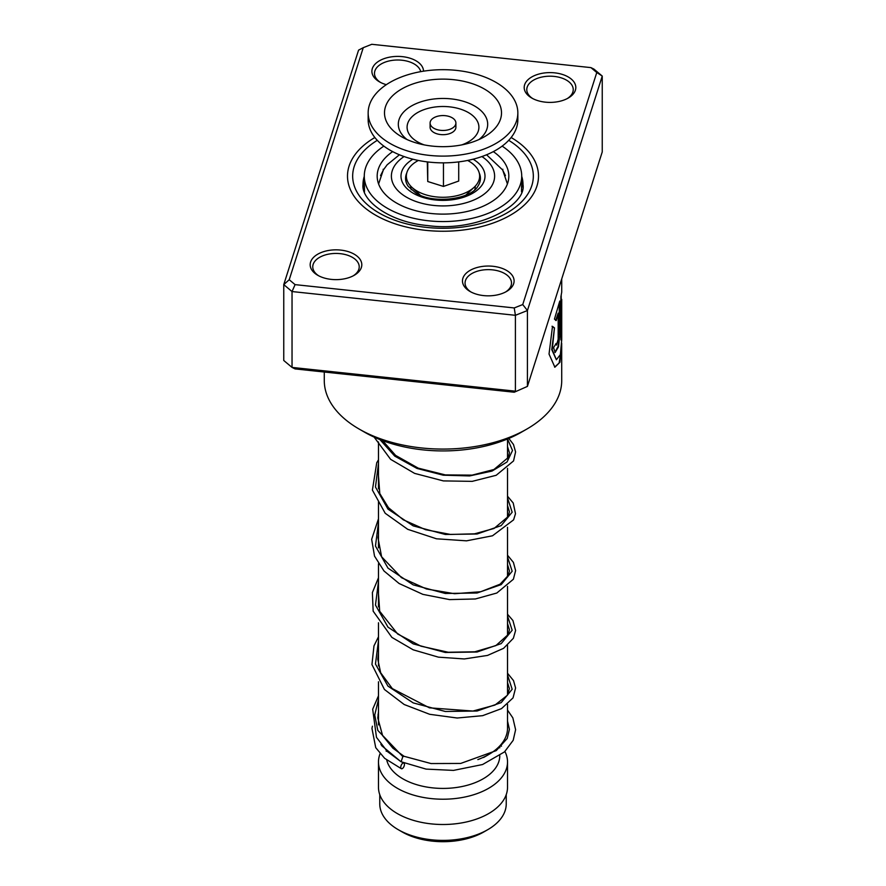 <?xml version="1.0" encoding="UTF-8"?>
<svg xmlns="http://www.w3.org/2000/svg" width="886" height="886" viewBox="0 0 886 886"><rect width="100%" height="100%" fill="white"/><g stroke="black" fill="none" stroke-linecap="round" stroke-linejoin="round"><path stroke-width="1.33" d="M506.238 794.664L506.238 803.901A63.238 36.503 180 0 1 487.71 829.706L483.878 831.921A57.812 33.38 180 0 1 402.122 831.921L398.29 829.706A63.238 36.503 180 0 1 379.762 803.901L379.762 794.664M487.71 829.706A63.238 36.503 180 0 1 398.29 829.706L402.122 831.921M411.226 189.704A32.261 18.628 180 0 1 410.739 186.16M507.523 704.359L507.523 728.248A64.523 37.256 180 0 1 488.629 754.584A64.523 37.256 180 0 1 477.853 759.59M499.782 755.714A56.782 32.782 180 0 1 464.674 785.937A56.782 32.782 180 0 1 402.853 778.816A56.782 32.782 180 0 1 386.739 760.055M500.535 745.104A64.523 37.256 180 0 1 501.476 746.222M504.931 751.505A64.523 37.256 180 0 1 507.523 761.96A64.523 37.256 180 0 1 467.697 796.381A64.523 37.256 180 0 1 397.371 788.296A64.523 37.256 180 0 1 378.477 761.96A64.523 37.256 180 0 1 380.072 753.72M507.523 761.96L507.523 787.244A64.523 37.256 180 0 1 467.697 821.665A64.523 37.256 180 0 1 397.371 813.592A64.523 37.256 180 0 1 378.477 787.244L378.477 761.96M475.261 186.16A32.261 18.628 180 0 1 474.774 189.704M432.003 126.908A12.902 7.453 0 0 0 446.5 130.187A12.902 7.453 0 0 0 455.902 123.01A12.902 7.453 0 0 0 453.997 119.123A12.902 7.453 0 0 0 439.5 115.844A12.902 7.453 0 0 0 430.098 123.01A12.902 7.453 0 0 0 432.003 126.908M430.098 123.01L430.098 127.23A12.902 7.453 0 0 0 432.003 131.128A12.902 7.453 0 0 0 446.5 134.406A12.902 7.453 0 0 0 455.902 127.23L455.902 123.01M368.155 112.899L368.155 119.643A74.845 43.215 0 0 0 379.186 142.225A74.845 43.215 0 0 0 463.323 161.23A74.845 43.215 0 0 0 517.845 119.643L517.845 112.899A74.845 43.215 0 0 0 506.814 90.317A74.845 43.215 0 0 0 422.677 71.312A74.845 43.215 0 0 0 368.155 112.899A74.845 43.215 0 0 0 379.186 135.48A74.845 43.215 0 0 0 463.323 154.485A74.845 43.215 0 0 0 517.845 112.899M492.882 95.245A58.509 33.779 0 0 0 412.433 84.104A58.509 33.779 0 0 0 393.118 130.552A58.509 33.779 0 0 0 401.424 136.666A58.509 33.779 0 0 0 484.576 136.666A58.509 33.779 0 0 0 492.882 95.245M427.285 161.894L427.75 181.519L443.465 186.437L458.715 181.043L458.715 161.894M443.465 186.437L443.465 162.858M427.75 181.519L427.75 161.95M467.631 160.455A36.647 21.164 180 0 1 474.231 187.19A36.647 21.164 180 0 1 425.513 194.721A36.647 21.164 180 0 1 411.768 187.19A36.647 21.164 180 0 1 418.369 160.455M502.34 169.447L505.452 175.616M521.533 185.661L521.533 191.874M364.467 191.874L364.467 185.661M380.548 175.616L383.66 169.447M392.675 151.628A65.819 37.998 0 0 0 377.181 176.126A65.819 37.998 0 0 0 396.463 202.994A65.819 37.998 0 0 0 468.185 211.222A65.819 37.998 0 0 0 508.819 176.126A65.819 37.998 0 0 0 493.325 151.628M383.86 146.124A78.721 45.452 0 0 0 364.279 176.126A78.721 45.452 0 0 0 387.337 208.254A78.721 45.452 0 0 0 473.124 218.111A78.721 45.452 0 0 0 521.721 176.126A78.721 45.452 0 0 0 502.14 146.124M545.333 102.156A25.805 14.896 180 0 1 531.755 98.036A25.805 14.896 180 0 1 527.159 80.571A25.805 14.896 180 0 1 554.68 72.851A25.805 14.896 180 0 1 574.649 83.074A25.805 14.896 180 0 1 568.258 98.036A25.805 14.896 180 0 1 545.333 102.156M567.295 98.567A23.224 13.412 0 0 0 573.242 89.608A23.224 13.412 0 0 0 554.215 76.417A23.224 13.412 0 0 0 526.782 89.608A23.224 13.412 0 0 0 532.719 98.567M483.612 295.592A25.805 14.896 180 0 1 470.034 291.472A25.805 14.896 180 0 1 465.438 274.007A25.805 14.896 180 0 1 492.959 266.287A25.805 14.896 180 0 1 512.928 276.51A25.805 14.896 180 0 1 506.537 291.472A25.805 14.896 180 0 1 483.612 295.592M505.574 292.003A23.224 13.412 0 0 0 511.51 283.044A23.224 13.412 0 0 0 492.494 269.853A23.224 13.412 0 0 0 465.061 283.044A23.224 13.412 0 0 0 470.998 292.003M331.32 279.389A25.805 14.896 180 0 1 317.742 275.28A25.805 14.896 180 0 1 313.146 257.804A25.805 14.896 180 0 1 340.667 250.085A25.805 14.896 180 0 1 360.635 260.318A25.805 14.896 180 0 1 354.245 275.28A25.805 14.896 180 0 1 331.32 279.389M353.281 275.801A23.224 13.412 0 0 0 359.218 266.852A23.224 13.412 0 0 0 340.202 253.662A23.224 13.412 0 0 0 312.758 266.852A23.224 13.412 0 0 0 318.705 275.801M386.329 84.679A25.805 14.896 180 0 1 379.463 81.844A25.805 14.896 180 0 1 374.867 64.368A25.805 14.896 180 0 1 402.388 56.649A25.805 14.896 180 0 1 423.519 71.179M420.739 71.644A23.224 13.412 0 0 0 401.923 60.226A23.224 13.412 0 0 0 374.49 73.405A23.224 13.412 0 0 0 380.426 82.365M526.948 429.001L521.477 432.158A110.983 64.069 180 0 1 422.888 449.866A110.983 64.069 180 0 1 364.523 432.158L359.051 429.001A118.724 68.543 0 0 0 421.492 447.939A118.724 68.543 0 0 0 526.948 429.001A118.724 68.543 0 0 0 561.724 380.537L561.68 343.281M425.701 230.338A95.5 55.131 180 0 1 347.5 176.126A95.5 55.131 180 0 1 374.844 137.507A95.5 55.131 180 0 0 347.5 176.126A95.5 55.131 180 0 0 425.701 230.338A95.5 55.131 180 0 0 538.5 176.126A95.5 55.131 180 0 1 425.701 230.338M561.724 278.913L561.724 292.103L560.904 296.699L560.904 339.914A118.724 68.543 0 0 0 561.558 335.539L561.724 299.368L561.724 339.604L560.373 354.588L556.375 359.76L552.233 349.726L554.47 327.886L552.499 326.369L549.032 354.057L554.88 367.203L559.919 362.274L561.724 346.88M558.169 313.157L558.169 339.227L556.552 345.086L556.098 343.436A118.724 68.543 0 0 1 553.562 347.567L555.123 352.528L558.479 346.836L559.775 334.941L559.775 301.03L554.459 319.115L556.209 320.566L558.169 313.157L555.71 320.477M289.224 279.721L283.753 284.616L283.753 360.48L292.037 367.413L515.408 391.169L515.408 315.305L292.037 291.549L283.753 284.616L358.575 50.137L363.26 47.678L289.224 279.721L295.082 284.627L514.234 307.94L522.74 304.562L596.776 72.519L590.918 67.613L371.766 44.3L363.26 47.678M514.234 392.232L527.425 386.396L514.234 392.232L295.082 368.919L292.037 367.413L292.037 291.549L295.082 284.627M590.918 67.613L593.963 69.119L602.247 76.063L527.425 310.532L515.408 315.305L514.234 307.94M522.74 304.562L527.425 310.532L527.425 386.396L602.247 151.927L602.247 76.063L596.776 72.519M511.156 137.507A95.5 55.131 180 0 1 538.5 176.126A95.5 55.131 180 0 0 511.156 137.507M324.276 372.031L324.276 380.537A118.724 68.543 0 0 0 359.051 429.001M556.552 345.086L555.666 344.211M554.891 352.451L558.069 346.36L559.775 334.941M559.265 334.897L559.265 302.824M554.647 367.136L559.121 363.005L561.148 350.546M560.904 336.746A118.203 68.244 0 0 0 561.037 335.528L561.558 335.539M561.037 335.528L561.558 300.177M561.037 300.166L561.724 299.368M556.375 359.76L551.756 349.627L554.47 327.886M553.994 327.776L552.022 326.258M507.523 710.096L512.85 717.881L515.608 729.71L513.193 740.308L504.477 751.915L482.571 764.529L453.51 770.399L426.077 769.103L401.103 761.761L402.831 756.611L404.094 756.334M402.598 768.406A3.101 1.506 113.1 0 0 404.315 765.46A3.101 1.506 113.1 0 0 403.861 763.045A3.101 1.506 113.1 0 0 402.598 763.344A3.101 1.506 113.1 0 0 400.882 766.279A3.101 1.506 113.1 0 0 401.347 768.705A3.101 1.506 113.1 0 0 402.598 768.406M479.26 173.036A37.422 21.607 180 0 1 477.798 186.337C470.92 199.228 433.132 204.411 415.877 193.015L408.202 186.337A37.422 21.607 180 0 1 406.74 173.036M473.102 159.203A42.007 24.254 180 0 1 472.493 193.381A42.007 24.254 180 0 1 413.297 193.27A42.007 24.254 180 0 1 412.898 159.203M404.071 156.556A51.621 29.803 0 0 0 406.497 197.19A51.621 29.803 0 0 0 478.219 197.91A51.621 29.803 0 0 0 481.929 156.556M478.994 139.534A44.677 25.794 0 0 0 481.098 110.772A44.677 25.794 0 0 0 419.654 102.255A44.677 25.794 0 0 0 404.902 137.729A44.677 25.794 0 0 0 407.006 139.534M461.783 144.894A35.894 20.721 0 0 0 473.611 116.398A35.894 20.721 0 0 0 424.239 109.554A35.894 20.721 0 0 0 412.389 138.061A35.894 20.721 0 0 0 424.217 144.894M364.279 176.292A80.006 46.194 0 0 0 362.994 184.554C361.067 200.125 388.766 222.164 427.728 225.576C477.377 232.486 526.793 205.142 523.006 184.554A80.006 46.194 0 0 0 521.721 176.292M508.708 140.331A90.328 52.152 180 0 1 522.341 201.044A90.328 52.152 180 0 1 426.631 227.414A90.328 52.152 180 0 1 357.147 192.34A90.328 52.152 180 0 1 377.292 140.331M402.831 756.611L377.824 730.429L374.712 714.991L378.477 699.608M507.523 674.966L512.174 689.242L501.188 702.62L477.078 711.015L445.326 711.48L413.186 702.886L387.979 686.141L375.465 664.046L378.477 640.6M507.523 615.958L512.174 630.234L501.188 643.613L477.078 652.007L445.326 652.484L413.197 643.878L387.99 627.144L375.465 605.049L378.477 581.604M507.523 556.951L512.174 571.226L501.188 584.605L477.078 593.011L445.326 593.476L413.186 584.871L387.99 568.136L375.465 546.042L378.477 522.596M507.523 497.943L512.174 512.23L501.188 525.608L477.078 534.003L445.326 534.468L413.197 525.874L387.99 509.129L375.465 487.034L378.477 463.588M507.556 438.969L512.507 450.509L507.036 461.983L491.974 471.097L469.591 475.937L443.266 475.195L417.007 468.439L394.757 456.124L379.906 439.567M507.401 183.945L502.694 170.023L486.58 154.773M507.523 438.991L507.523 458.992M507.523 468.34L507.523 518M507.523 527.347L507.523 577.007M507.523 586.344L507.523 636.015M507.523 645.351L507.523 695.023M483.579 757.497L488.629 754.584M499.782 745.934L499.782 747.806M386.218 750.398L386.218 751.262M378.477 441.97L378.477 488.884M378.477 500.978L378.477 547.88M378.477 563.762L378.477 606.899M378.477 622.769L378.477 665.907M378.477 681.777L378.477 724.914M399.42 154.773L387.16 164.785L383.317 170.001L378.599 183.945M466.091 194.842L474.231 187.19M419.909 194.842L411.768 187.19M521.721 176.126L521.721 184.554M364.279 176.126L364.279 184.554M502.871 169.281A7.741 7.741 0 0 0 502.595 169.868M383.405 169.868A7.741 7.741 0 0 0 383.129 169.281M364.279 184.487A7.741 7.741 0 0 0 363.16 187.145M522.84 187.145A7.741 7.741 0 0 0 521.721 184.487M561.203 299.368L561.203 295.403M404.038 756.29L392.863 748.149L382.619 735.657L377.801 717.992L378.477 711.702M507.523 682.574L509.417 688.71L507.368 695.277L494.975 705.057L472.925 711.048L429.444 707.836L392.31 688.599L380.659 672.751L377.79 659.262L378.477 652.694M507.523 623.567L509.417 629.658L508.409 634.354L495.85 645.617L474.796 651.797L448.261 652.251L420.928 646.171L397.615 633.977L379.695 611.274L378.477 593.675M507.523 564.57L509.417 570.883L508.409 575.324L500.047 584.228L480.733 591.726L454.584 593.72L426.454 588.968L401.491 577.683L381.611 556.773L377.99 537.691L378.477 534.679M507.523 505.563L509.417 511.72L508.365 516.416L494.045 528.466L474.531 533.826L450.542 534.446L425.579 529.706L403.252 519.783L388.456 507.667L379.784 493.524L378.477 475.671M507.523 446.555L509.417 452.724L508.354 457.431L493.945 469.502L472.116 475.129L445.293 474.907L418.214 468.14L395.599 455.404L382.608 440.608M403.972 756.267L431.061 763.555L460.676 763.444L496.238 750.619L507.213 738.459L509.417 729.355L507.523 721.115M380.891 744.229L381.833 745.79L400.505 761.34M402.233 762.226L403.861 763.045M378.477 713.983L378.012 714.614M372.419 726.21L371.965 728.447L375.73 747.673L384.679 758.338L401.347 768.705M401.103 761.761L387.304 751.461L376.484 737.351L372.685 709.21L378.477 695.82M507.523 673.238L513.515 680.592L515.586 687.979L513.038 697.88L501.487 708.634L482.648 715.667L457.143 718.014L429.655 714.293L404.193 704.514L384.435 689.474L371.954 664.544L373.97 645.905L378.477 636.812M507.523 614.231L512.928 620.532L515.597 630.455L513.371 638.274L503.58 648.33L487.533 655.418L464.342 658.951L438.426 657.157L413.175 649.815L391.9 637.399L373.161 611.163L372.375 592.579L378.477 577.816M507.523 555.223L513.404 562.377L515.608 570.606L513.393 579.222L496.802 593.033L475.383 598.969L449.556 599.6L422.899 594.373L399.088 583.497L384.026 571.016L374.523 556.12L371.655 539.275L378.477 518.808M507.523 496.226L513.204 502.993L515.497 513.681L513.581 519.872L492.527 535.775L466.534 540.837L436.499 538.799L407.715 529.319L385.2 513.271L372.397 490.091L376.738 462.758L378.477 459.801M508.841 438.437L513.481 444.506L515.586 451.938L513.548 460.93L496.204 475.284L472.16 481.364L443.354 480.91L414.582 473.379L390.604 459.325L374.136 437.097"/></g></svg>
